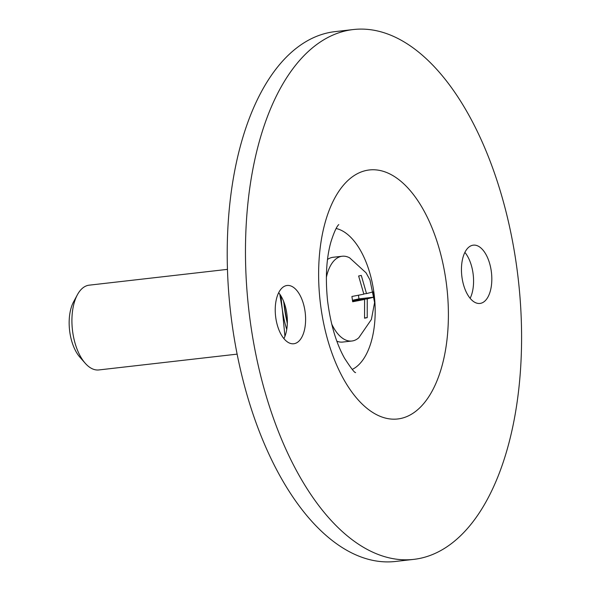 <?xml version="1.0" encoding="UTF-8"?>
<svg xmlns="http://www.w3.org/2000/svg" width="591" height="591" viewBox="0 0 591 591"><rect width="100%" height="100%" fill="white"/><g stroke="black" fill="none" stroke-linecap="round" stroke-linejoin="round"><path stroke-width="0.89" d="M331.662 323.92A42.663 21.697 83.5 0 0 351.881 341.014A42.663 21.697 83.5 0 0 352.967 340.837A42.663 21.697 83.5 0 0 358.789 337.764L371.392 319.458L374.598 302.533L369.966 279.875L366.036 272.798L349.65 257.846M349.621 257.831A42.663 21.697 83.5 0 0 342.189 256.243A42.663 21.697 83.5 0 0 338.421 257.366A42.663 21.697 83.5 0 0 326.35 277.46M358.634 275.997L361.293 275.421L366.516 293.587L373.194 291.873L373.94 297.147L367.255 298.861L367.225 317.626L364.566 318.202L364.595 299.438L352.657 301.757L351.918 296.475L363.857 294.163L358.634 275.997M352.561 300.812L364.595 299.438M284.928 336.316L282.343 309.558L279.757 294.119M353.241 29.55L334.994 31.633A266.63 135.598 83.5 0 0 230.556 311.945A266.63 135.598 83.5 0 0 395.564 561.45L413.811 559.367A266.63 135.598 83.5 0 0 420.6 558.244A266.63 135.598 83.5 0 0 517.435 272.348A266.63 135.598 83.5 0 0 353.241 29.55A266.63 135.598 83.5 0 0 248.811 309.861A266.63 135.598 83.5 0 0 413.811 559.367M464.888 252.379A29.328 14.915 -96.5 0 1 473.022 273.212A29.328 14.915 -96.5 0 1 470.14 298.3M278.671 292.7A29.328 14.915 -96.5 0 1 286.805 313.54A29.328 14.915 -96.5 0 1 283.924 338.621M305.052 311.45A29.328 14.915 -96.5 0 1 293.749 343.755A29.328 14.915 -96.5 0 1 275.598 316.311A29.328 14.915 -96.5 0 1 287.086 285.483A29.328 14.915 -96.5 0 1 305.052 311.45M472.556 245.28A29.328 14.915 -96.5 0 1 473.302 245.154A29.328 14.915 -96.5 0 1 491.269 271.129A29.328 14.915 -96.5 0 1 479.966 303.434A29.328 14.915 -96.5 0 1 461.903 276.728A29.328 14.915 -96.5 0 1 472.556 245.28M352.229 369.412A71.991 36.612 83.5 0 0 374.28 295.515A71.991 36.612 83.5 0 0 336.116 228.503M281.131 296.246A69.324 35.253 83.5 0 0 282.343 309.558A69.324 35.253 83.5 0 0 286.731 329.475M227.446 269.363L89.16 285.172A42.663 21.697 83.5 0 0 77.362 294.813L73.557 301.89A34.477 17.538 83.5 0 0 79.881 357.178L85.185 363.214A42.663 21.697 83.5 0 0 98.852 369.944L237.139 354.135M77.362 294.813A42.663 21.697 83.5 0 0 85.185 363.214M363.827 293.897L366.516 293.587M358.456 295.278L358.959 298.861L373.94 297.147M358.959 298.861L352.495 300.258M352.531 300.546L367.255 298.861M364.617 317.928L367.225 317.626M342.189 256.243L333.065 257.284A42.663 21.697 83.5 0 0 327.517 259.464M336.863 341.192A42.663 21.697 83.5 0 0 342.758 342.056L351.881 341.014M400.949 418.435A125.314 63.732 83.5 0 0 428.955 220.746A125.314 63.732 83.5 0 0 320.677 244.194A125.314 63.732 83.5 0 0 400.949 418.435M283.813 301.831A72.457 36.849 83.5 0 0 287.329 323.27M338.695 224.661C339.374 224.432 336.434 224.491 330.923 241.926C326.395 258.104 325.264 277.637 327.532 300.509C330.509 323.994 336.168 343.208 344.494 358.146C350.943 368.134 354.644 372.943 355.605 372.574M283.577 301.247L287.307 323.794"/></g></svg>
